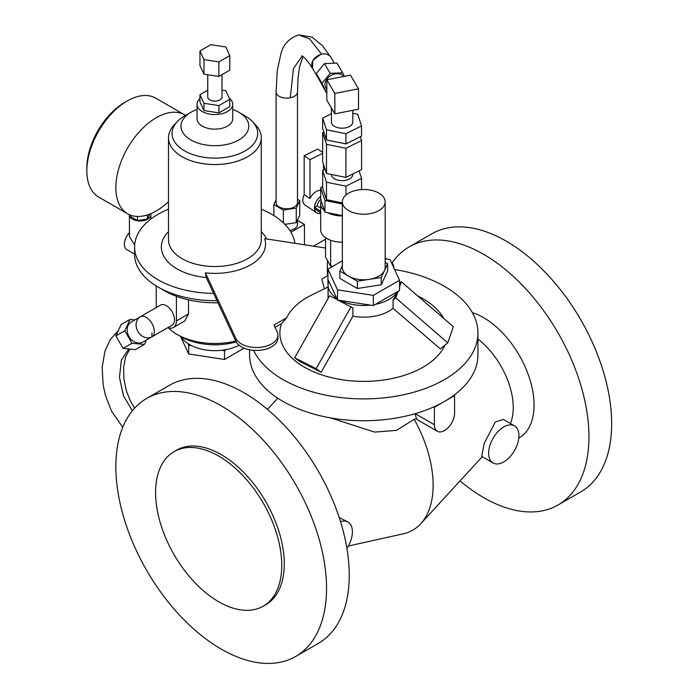 <?xml version="1.0" encoding="UTF-8"?>
<svg xmlns="http://www.w3.org/2000/svg" width="698" height="698" viewBox="0 0 698 698"><rect width="100%" height="100%" fill="white"/><g stroke="black" fill="none" stroke-linecap="round" stroke-linejoin="round"><path stroke-width="1.05" d="M174.072 451.65L176.594 450.193A89.204 51.504 60 0 1 221.196 454.607A89.204 51.504 60 0 1 279.47 533.22A89.204 51.504 60 0 1 265.798 604.704L263.277 606.161A89.204 51.504 -120 0 0 276.949 534.677A89.204 51.504 -120 0 0 218.675 456.064A89.204 51.504 -120 0 0 174.072 451.65A89.204 51.504 -120 0 0 160.392 523.134A89.204 51.504 -120 0 0 218.675 601.737A89.204 51.504 -120 0 0 263.277 606.161M146.711 398.427L169.413 385.322A148.971 86.011 60 0 1 243.899 392.695A148.971 86.011 60 0 1 341.226 523.98A148.971 86.011 60 0 1 318.393 643.355L295.682 656.46A148.971 86.011 -120 0 0 318.515 537.085A148.971 86.011 -120 0 0 221.196 405.808A148.971 86.011 -120 0 0 146.711 398.427A148.971 86.011 -120 0 0 123.869 517.803A148.971 86.011 -120 0 0 221.196 649.088A148.971 86.011 -120 0 0 295.682 656.46M433.763 406.899L434.4 407.266L434.4 424.75A14.274 8.236 120 0 0 437.358 431.285A14.274 8.236 120 0 0 444.495 430.57A14.274 8.236 120 0 0 454.581 413.094L454.581 395.609L453.953 395.251A114.184 65.926 180 0 1 444.495 401.437A114.184 65.926 180 0 1 433.763 406.899A114.184 65.926 180 0 1 283.013 401.437A114.184 65.926 180 0 1 249.57 354.828L249.57 349.759M385.165 201.87L385.165 267.421A21.411 12.363 180 0 1 384.432 270.623A21.411 12.363 180 0 1 369.294 279.357A21.411 12.363 180 0 1 348.616 276.164A21.411 12.363 180 0 1 342.343 267.421L342.343 201.87A21.411 12.363 0 0 0 348.616 210.604A21.411 12.363 0 0 0 371.947 213.283A21.411 12.363 0 0 0 385.165 201.87A21.411 12.363 0 0 0 378.892 193.128A21.411 12.363 0 0 0 355.561 190.449A21.411 12.363 0 0 0 342.343 201.87M86.857 169.422A53.528 30.904 -60 0 1 124.68 102.449A53.528 30.904 -60 0 1 125.928 101.751M129.435 214.696A10.706 6.177 0 0 0 129.435 214.801L129.435 236.762L134.679 245.015M129.435 214.801A10.706 6.177 0 0 0 136.04 220.507A10.706 6.177 0 0 0 147.706 219.163A10.706 6.177 0 0 0 150.847 214.801A10.706 6.177 0 0 0 150.681 213.728M134.601 254.124L126.774 249.605A11.596 6.692 -60 0 1 129.435 232.626M185.537 115.379A57.096 32.963 120 0 0 184.769 114.917A57.096 32.963 120 0 0 156.221 117.744A57.096 32.963 120 0 0 118.922 168.052A57.096 32.963 120 0 0 127.682 213.797A57.096 32.963 120 0 0 156.221 210.971A57.096 32.963 120 0 0 168.497 201.678M127.682 213.797L98.662 197.045A57.096 32.963 -60 0 1 89.911 151.3A57.096 32.963 -60 0 1 127.211 100.992A57.096 32.963 -60 0 1 155.75 98.165L184.769 114.917M120.998 344.856L117.7 339.132M137.934 331.515A11.596 9.467 60 0 0 151.928 336.829L143.011 341.976A11.596 9.467 -120 0 1 129.008 336.672A11.596 9.467 -120 0 1 131.416 321.891L140.333 316.744A11.596 9.467 60 0 0 137.934 331.515M131.416 321.891L160.514 305.087A11.596 6.692 60 0 1 166.316 305.663A11.596 6.692 60 0 1 174.517 319.867A11.596 6.692 60 0 1 172.118 325.172L151.928 336.829A11.596 6.692 -120 0 0 153.708 327.536A11.596 6.692 -120 0 0 146.135 317.311A11.596 6.692 -120 0 0 140.333 316.744L140.333 316.744M151.928 332.902L151.928 336.829L143.011 341.976M167.956 327.571A14.274 8.236 -120 0 0 173.453 327.493L184.857 320.906L188.504 313.978L188.504 299.878M173.453 327.493A14.274 8.236 -120 0 0 176.411 320.958L176.411 296.292M318.628 78.743A10.706 8.28 149.5 0 0 318.829 79.066L317.974 77.208A10.706 8.28 149.5 0 0 318.628 78.743L312.547 68.395C310.523 63.431 312.442 59.103 318.297 55.421L320.391 54.479A10.706 8.28 -30.5 0 1 330.948 57.454L334.307 63.169M326.821 89.693L325.879 88.088A10.706 8.28 -30.5 0 1 325.582 87.52A10.706 8.28 -30.5 0 1 331.637 75.131A10.706 8.28 -30.5 0 1 343.791 76.457M276.103 91.63A10.706 6.177 0 0 0 276.085 91.857A10.706 6.177 0 0 0 290.281 97.781A10.706 6.177 0 0 0 297.488 92.188A10.706 6.177 0 0 0 297.496 91.883L297.496 202.595A10.706 6.177 180 0 1 290.892 208.309A10.706 6.177 180 0 1 279.226 206.966A10.706 6.177 180 0 1 276.094 202.595L276.094 92.119M297.496 219.966L297.496 224.451A10.706 6.177 180 0 1 294.364 228.822A10.706 6.177 180 0 1 289.818 230.375M239.048 345.222A35.685 20.6 180 0 1 226.597 349.524A35.685 20.6 180 0 1 221.598 350.291A35.685 20.6 180 0 1 191.549 345.65A35.685 20.6 180 0 1 189.655 344.629A35.685 20.6 180 0 1 187.893 343.529A35.685 20.6 180 0 1 181.175 336.82M208.065 344.48L209.836 344.629A35.685 20.6 0 0 0 219.94 344.629L221.702 344.48A48.171 27.815 180 0 1 208.065 344.48A48.171 27.815 180 0 1 180.826 336.619L177.039 334.429A53.528 30.904 180 0 1 168.157 327.65M236.16 341.907A48.171 27.815 180 0 1 221.702 344.48M235.732 341.043A53.528 30.904 180 0 1 177.039 334.429L180.826 336.619M217.968 302.757A71.362 41.199 180 0 1 164.423 290.726A71.362 41.199 180 0 1 161.456 288.911M222.025 74.651L222.025 96.978A7.137 4.118 180 0 1 217.619 100.791A7.137 4.118 180 0 1 209.836 99.893A7.137 4.118 180 0 1 207.751 96.978L207.751 74.738M232.731 104.264L232.731 118.834A17.843 10.304 180 0 1 221.711 128.353A17.843 10.304 180 0 1 202.272 126.12A17.843 10.304 180 0 1 197.045 118.834L197.045 104.264A17.843 10.304 0 0 0 202.272 111.549A17.843 10.304 0 0 0 221.711 113.783A17.843 10.304 0 0 0 232.731 104.264A17.843 10.304 0 0 0 229.302 98.2M197.045 109.473A33.897 19.57 0 0 0 190.92 112.282A33.897 19.57 0 0 0 190.92 139.958A33.897 19.57 0 0 0 238.856 139.958A33.897 19.57 0 0 0 238.856 112.282L245.164 115.92A42.822 24.718 0 0 1 252.65 121.749L255.8 125.143A46.391 26.786 0 0 1 261.27 137.768L261.27 239.746A46.391 26.786 180 0 1 232.635 264.49A46.391 26.786 180 0 1 182.082 258.679A46.391 26.786 180 0 1 168.497 239.746L168.497 137.768A46.391 26.786 0 0 0 182.082 156.71A46.391 26.786 0 0 0 232.635 162.512A46.391 26.786 0 0 0 261.27 137.768M190.92 112.282L184.612 115.92A42.822 24.718 0 0 0 177.126 121.749A42.822 24.718 0 0 0 184.612 150.881A42.822 24.718 0 0 0 240.391 153.255A42.822 24.718 0 0 0 252.65 121.749M320.705 196.33A10.706 6.622 123.8 0 0 314.493 207.201L320.687 211.381M314.493 208.693A10.706 6.622 123.8 0 0 316.613 212.803L304.974 204.994A10.706 6.622 -56.2 0 1 302.819 200.134A10.706 6.622 -56.2 0 1 304.171 194.637L309.991 198.537A10.706 6.622 -56.2 0 1 320.705 190.406M352.804 110.319L352.804 122.019A10.706 6.177 180 0 1 345.824 127.813A10.706 6.177 180 0 1 333.993 126.05A10.706 6.177 180 0 1 331.393 122.019L331.393 107.963M339.01 142.505A10.706 6.177 180 0 1 338.146 142.331M352.804 173.994L352.804 174.465A10.706 6.177 180 0 1 345.824 180.258A10.706 6.177 180 0 1 333.993 178.496A10.706 6.177 180 0 1 331.393 174.474M342.343 242.18A21.411 12.363 180 0 1 325.879 237.887A21.411 12.363 180 0 1 320.687 229.816L320.687 203.598A21.411 12.363 0 0 0 324.413 210.56L324.936 212.14L327.554 212.663A21.411 12.363 0 0 0 342.343 215.952M325.556 248.043L264.655 238.629A50.666 29.255 180 0 1 205.439 272.857L235.837 338.356A21.411 12.363 0 0 0 241.377 343.896A21.411 12.363 0 0 0 264.708 346.574A21.411 12.363 0 0 0 277.926 335.162L277.926 338.068A21.411 12.363 180 0 1 253.592 350.317A21.411 12.363 180 0 1 241.377 346.81A21.411 12.363 180 0 1 235.837 341.27L206.25 277.525A53.528 30.904 0 0 1 177.039 268.878A53.528 30.904 0 0 1 168.497 231.614M277.926 335.162A21.411 12.363 0 0 0 277.193 331.951L274 325.067L286.634 317.773A80 46.19 180 0 1 312.102 294.792L328.069 286.991M393.995 268.145L393.995 268.224A21.411 12.363 0 0 0 393.995 268.145A21.411 12.363 0 0 0 391.055 261.907M205.439 272.857L206.25 277.525M266.531 238.917A53.528 30.904 0 0 0 261.27 231.614M294.914 243.305A80.287 46.356 0 0 0 271.653 214.251A80.287 46.356 0 0 0 261.27 209.191M168.497 209.191A80.287 46.356 0 0 0 134.601 247.031A80.287 46.356 0 0 0 158.114 279.802A80.287 46.356 0 0 0 213.605 293.369M216.982 300.646A80.287 46.356 180 0 1 158.114 287.087A80.287 46.356 180 0 1 134.601 254.308L134.601 247.031M398.235 291.214L393.044 300.088L393.044 308.324A35.685 20.6 180 0 1 352.918 316.185L352.918 307.958L337.954 300.105M327.929 269.166L327.929 279.357L328.706 281.024A35.685 20.6 0 0 0 328.069 284.897A35.685 20.6 0 0 0 336.759 298.378L337.527 300.035L340.415 300.489A35.685 20.6 0 0 0 370.464 305.131L373.351 305.584L375.463 304.363A35.685 20.6 0 0 0 397.459 291.659L399.57 290.438L399.57 280.247L373.351 295.385L337.527 289.844L327.929 269.166L342.343 260.843M443.692 318.349A83.856 48.415 0 0 0 423.049 298.744A83.856 48.415 0 0 0 417.893 296.004L417.77 295.943M275.064 327.362L281.46 323.671A83.856 48.415 0 0 0 304.459 367.209A83.856 48.415 0 0 0 385.732 379.695A83.856 48.415 0 0 0 444.896 345.187M393.044 308.324L440.325 348.887L447.767 342.858L453.342 326.69L401.324 281.73L399.57 286.817M337.37 299.695L329.631 295.778L294.669 357.786L299.669 361.381L321.132 372.243L352.918 316.185M253.592 350.317A114.184 65.926 0 0 0 283.013 379.59A114.184 65.926 0 0 0 407.449 393.881A114.184 65.926 0 0 0 477.938 332.972L477.938 354.828A114.184 65.926 180 0 1 453.953 395.251M477.938 332.972A114.184 65.926 0 0 0 444.495 286.355A114.184 65.926 0 0 0 394.579 269.498M330.634 417.919L374.573 432.097L396.595 430.343L414.211 419.289L416.758 418.774M346.923 548.436A21.411 12.363 120 0 0 347.962 522.017L339.184 517.48M348.372 546.01L403.252 533.822A98.13 56.651 -120 0 0 420.798 523.683A98.13 56.651 -120 0 0 414.211 419.289M503.781 426.932A21.411 12.363 120 0 0 489.795 445.804A21.411 12.363 120 0 0 493.085 462.957A21.411 12.363 120 0 0 503.781 461.893A21.411 12.363 120 0 0 517.776 443.029A21.411 12.363 120 0 0 514.487 425.876A21.411 12.363 120 0 0 503.781 426.932M514.487 425.876L503.302 419.411L495.275 422.02L484.281 443.221L481.707 456.387L493.085 462.957M510.43 423.529A59.766 34.507 -120 0 0 477.938 339.106M518.797 438.03A71.362 41.199 -120 0 0 530.349 381.003A71.362 41.199 -120 0 0 483.601 317.677A71.362 41.199 -120 0 0 472.38 312.66M409.115 246.935L431.818 233.821A148.971 86.011 60 0 1 506.312 241.203A148.971 86.011 60 0 1 603.63 372.479A148.971 86.011 60 0 1 580.797 491.854L558.086 504.968A148.971 86.011 -120 0 0 580.919 385.593A148.971 86.011 -120 0 0 483.601 254.308A148.971 86.011 -120 0 0 409.115 246.935A148.971 86.011 -120 0 0 392.023 262.963M460.034 480.896A148.971 86.011 -120 0 0 483.601 497.587A148.971 86.011 -120 0 0 558.086 504.968M347.962 522.017A21.411 12.363 120 0 0 340.511 521.607M328.2 298.316A35.685 20.6 180 0 1 328.069 296.554L328.069 284.897M281.46 323.671L286.634 317.773M324.404 288.78L321.787 279.069L327.929 275.466L327.929 283.109A14.274 8.236 180 0 0 328.147 283.528M399.57 283.152L401.324 281.73M393.044 300.088L395.757 297.889L447.767 342.858M321.132 372.243L316.124 368.657L351.094 306.649M387.25 259.141A21.411 12.363 0 0 0 385.165 258.147M235.837 338.356L235.837 341.27L235.837 338.356M294.669 357.786L316.124 368.657M328.435 281.966L328.435 280.439M385.165 258.818L389.973 259.569L399.57 280.247M339.874 271.112L339.874 278.397L357.35 288.492L381.23 284.793L387.634 271.007L387.634 263.722L381.23 277.516L357.35 281.207L339.874 271.112L342.343 265.79M373.351 305.584L373.351 295.385M397.459 291.659L375.463 304.363M337.527 300.035L337.527 289.844M370.464 305.131L340.415 300.489M336.759 298.378L328.706 281.024M397.781 292.017L395.757 297.889M325.556 237.66L325.556 257.065L330.643 266.113L332.763 266.374M330.643 266.113L330.643 240.26M342.343 203.991L324.936 200.483L320.705 187.631L320.705 199.279L324.413 210.56M321.22 200.858A21.411 12.363 0 0 0 320.687 203.598M327.554 212.663L342.343 215.647M334.848 113.835L358.502 109.202L358.502 88.803L334.848 93.445L334.848 113.835L326.821 100.18L326.821 79.781L350.466 75.148L358.502 88.803M326.821 79.781L334.848 93.445M320.705 187.631L322.651 186.663M359.077 170.87L361.547 178.383L345.946 186.148L326.498 182.222L322.651 170.539L322.651 188.024L326.498 199.707L342.343 202.9M324.936 212.14L324.936 200.483M322.651 170.539L325.12 169.309M345.946 195.004L345.946 186.148M361.547 189.568L361.547 178.383M326.498 199.707L326.498 182.222M360.316 136.756L361.547 140.507L345.946 148.273L326.498 144.346L322.651 132.664L323.889 132.053M322.651 132.664L322.651 161.796L326.498 173.488L345.946 177.405L345.946 148.273M345.946 177.405L361.547 169.64L361.547 140.507M326.498 173.488L326.498 144.346M322.651 118.093L322.651 128.292L326.498 139.984L345.946 143.901L361.547 136.136L361.547 125.937L345.946 133.702L326.498 129.784L322.651 118.093L331.393 113.748M345.946 143.901L345.946 133.702M326.498 139.984L326.498 129.784M352.804 113.268L357.708 114.254L361.547 125.937M316.613 212.803A10.706 6.622 123.8 0 0 320.687 213.344M320.731 199.349A7.137 4.415 123.8 0 0 317.215 205.849L314.493 207.201M320.687 208.179L317.215 205.849M314.466 207.21L314.466 208.667L320.687 212.838M309.991 198.537L309.991 159.668L304.171 155.759L304.171 194.637M304.171 155.759L317.686 149.04L322.651 152.365M323.514 164.414L323.514 170.111M322.651 153.368L309.991 159.668M177.126 121.749L173.977 125.143A46.391 26.786 0 0 0 168.497 137.768M245.164 115.92L238.856 112.282A33.897 19.57 0 0 0 232.731 109.473M199.96 98.619A17.843 10.304 0 0 0 197.045 104.264M199.96 94.675L199.96 101.96L203.964 110.572L218.884 112.884L229.808 106.576L229.808 99.291L218.884 105.599L203.964 103.287L199.96 94.675L207.751 90.182M222.025 90.086L225.812 90.679L229.808 99.291M218.884 112.884L218.884 105.599M203.964 110.572L203.964 103.287M229.808 55.587L218.884 61.895L203.964 59.592L199.96 50.971L210.883 44.663L225.812 46.975L229.808 55.587L229.808 70.158L218.884 76.466L218.884 61.895M199.96 50.971L199.96 65.542L203.964 74.154L203.964 59.592M203.964 74.154L218.884 76.466M226.597 349.524L224.486 350.745L221.598 350.291M191.549 345.65L188.669 345.196L187.893 343.529M224.486 350.745L224.486 359.479L244.117 348.145M180.555 336.462L188.669 353.938L224.486 359.479M188.669 345.196L188.669 353.938M290.97 232.233L304.459 224.451L297.496 220.428M304.459 224.451L304.459 244.78M297.496 199.305L299.73 200.596L296.266 208.065L283.327 210.063L273.86 204.601L276.094 199.794M273.86 215.577L273.86 204.601M283.327 222.793L283.327 210.063M284.941 224.381L296.266 222.627L299.73 215.167L299.73 200.596M296.266 222.627L296.266 208.065M297.488 92.188A10.706 6.177 0 0 0 297.496 92.023L298.037 78.071L299.521 66.964L302.993 56.582M317.974 77.208L316.29 73.578L322.031 83.332L330.18 73.36L324.448 63.605L316.29 73.578M318.794 79.005L326.367 92.755L322.031 83.332M330.18 73.36L342.666 72.81L336.933 63.056L324.448 63.605M342.666 72.81L344.297 76.361M326.821 92.738L326.367 92.755M313.123 69.372L312.451 68.448L312.809 60.464L320.434 54.549M156.221 285.953L156.221 307.565M131.983 343.276L124.776 330.791L130.002 319.448L121.077 324.596L115.851 335.939L123.066 348.424L135.499 349.576L144.425 344.419L131.983 343.276L123.066 348.424M124.776 330.791L115.851 335.939M146.467 339.978L144.425 344.419M130.002 319.448L134.871 319.893M121.862 346.356L116.845 337.649M130.186 215.019L130.186 216.336L137.471 220.542L147.426 219.006L147.426 214.932M147.426 219.006L149.677 214.138M137.471 220.542L137.471 216.467M385.165 262.3L387.634 263.722M381.23 284.793L381.23 277.516M357.35 288.492L357.35 281.207M434.4 407.266L454.581 395.609M437.358 431.285L418.434 420.353A14.274 8.236 -60 0 1 415.476 413.818L415.476 413.6M188.504 313.978L176.411 320.958M290.281 97.781L293.439 68.64L302.155 56.041M330.18 56.407L322.598 45.859L312.259 37.186L298.692 34.9L309.528 38.861L321.595 54.165M132.376 410.764L123.52 395.879L119.454 377.348L121.347 360.212L128.711 348.948M434.4 424.75L415.476 413.818M325.556 239.239L313.524 246.185M482.239 456.693L420.798 523.683M267.465 409.386L277.743 398.183M327.397 260.345L327.397 275.78M298.692 34.9C289.234 38.085 283.301 44.419 280.884 53.894L277.272 70.524L276.085 91.857M301.78 55.875L301.78 55.875C301.161 55.718 304.337 55.447 312.451 68.448M129.837 349.052L125.588 356.818L123.581 367.671L123.956 379.267L126.347 390.679L130.317 400.87L134.618 408.173M118.206 330.835L110.328 339.437L104.953 351.111L102.161 367.375L103.13 384.807L105.424 395.347L111.567 411.201L122.761 427.289M150.847 214.801L150.847 219.076"/></g></svg>
